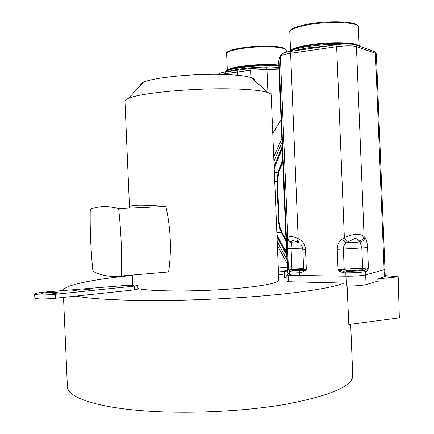 <?xml version="1.0" encoding="UTF-8"?>
<svg xmlns="http://www.w3.org/2000/svg" width="434" height="434" viewBox="0 0 434 434"><rect width="100%" height="100%" fill="white"/><g stroke="black" fill="none" stroke-linecap="round" stroke-linejoin="round"><path stroke-width="0.65" d="M67.379 386.499L67.406 387.068C68.046 396.817 93.18 406.408 138.403 410.412C183.511 414.41 244.451 411.736 288.057 403.864C331.858 395.2 353.417 385.614 352.744 375.106L350.688 324.263M63.228 290.53C63.852 285.067 93.701 279.295 132.386 275.378M287.14 281.699L343.929 283.06C334.864 286.869 314.737 290.498 283.543 293.948C248.91 297.637 203.334 300.144 163.33 300.491C121.965 300.664 92.757 299.205 75.711 296.113L134.497 289.874L137.958 289.087L137.795 285.36L134.339 286.109L54.196 294.388C43.004 295.234 36.494 295.147 34.666 294.122C35.035 293.357 38.561 292.652 45.255 292.001L129.234 285.154C134.117 284.834 136.97 284.899 137.795 285.35M34.839 298.022L34.839 298.055C36.375 299.08 42.451 299.227 53.062 298.489L75.711 296.113M285.822 236.384L287.525 272.102L284.02 270.952L284.275 277.239L286.939 278.102M137.931 288.518C151.558 291.93 205.618 291.773 242.758 287.905C266.59 285.355 278.595 282.718 278.791 280.001L271.19 95.051C271.217 94.145 270.084 93.299 267.789 92.513C262.109 90.635 251.015 89.447 234.512 88.948C195.729 87.695 139.873 92.881 128.518 98.355C126.175 99.337 124.992 100.276 124.965 101.182L124.97 101.339M278.557 274.402L284.183 275.026M132.24 285.865L133.813 285.545L130.227 285.491L128.648 285.811L132.24 285.865M75.136 291.122L76.943 290.758L73.379 290.704L71.567 291.073L75.136 291.122M52.058 293.818C55.601 293.465 57.451 293.091 57.608 292.695C56.621 292.147 53.181 292.098 47.29 292.543C43.731 292.89 41.859 293.27 41.675 293.672C42.651 294.219 46.112 294.268 52.058 293.818M83.919 289.738L82.145 290.096L85.72 290.151L89.757 289.586L83.919 289.738L83.941 290.248M347.102 285.963L348.822 324.507L399.334 317.834L398.179 276.789L385.191 275.563M343.929 283.06L344.043 285.897L346.359 285.952C355.272 286.039 361.837 285.594 366.046 284.623L377.927 281.102L377.808 278.888L385.229 276.474L384.953 269.574M238.38 70.096L251.465 68.377M225.778 71.887L238.027 70.145L237.436 71.946L237.577 75.261M297.908 275.416L286.814 275.107L288.637 273.697L289.294 274.359C289.961 274.896 292.836 275.248 297.908 275.416L345.92 276.187C354.828 276.225 361.397 275.802 365.623 274.912L384.98 269.476L376.365 53.941L375.448 53.208L356.45 46.639L364.077 236.546C359.791 233.232 353.222 233.611 344.363 237.691L342.475 238.89C338.938 241.331 337.185 244.809 337.234 249.333L338.064 269.834L339.67 271.288L340.283 270.545L338.064 269.834L352.007 268.651L362.64 268.315L361.82 247.944L343.386 249.007C343.381 246.3 344.455 244.212 346.614 242.747C345.328 242.519 343.95 241.233 342.475 238.89M300.1 270.659L302.259 270.702L301.771 272.221L304.912 270.859L306.333 269.471L302.943 270.637L300.1 270.659C294.453 270.566 291.247 270.252 290.487 269.726L290.243 269.498L289.239 269.991L288.925 270.924L288.561 269.264L288.887 268.613L288.366 267.767L288.561 269.264M302.796 248.915L291.073 248.508L291.615 242.091C289.413 241.526 288.143 240.214 287.813 238.157L287.568 248.373L288.366 267.767L301.066 268.261L303.61 268.738M279.973 57.266L279.078 59.165L287.84 272.894L288.637 273.697M287.525 272.102L287.84 272.894M284.02 270.952L287.227 270.55M377.808 278.888L398.179 276.789M365.509 269.872L366.589 271.272L367.853 269.503L368.395 267.919L367.582 247.592C367.348 243.127 366.47 239.812 364.945 237.658L364.077 236.546C363.437 238.966 361.826 240.414 359.249 240.892L360.052 241.993C362.661 241.543 364.294 240.1 364.945 237.658M303.626 269.172L306.333 269.471L305.514 249.42C305.216 244.977 303.165 241.608 299.368 239.318L298.174 238.673C291.843 235.852 288.388 235.684 287.813 238.157L280.364 56.431L279.078 59.165L278.671 61.736L285.919 237.42M343.549 271.217L343.104 272.774L339.67 271.288M291.615 242.091L291.957 240.669L292.923 240.284L298.033 242.492C297.333 242.015 297.382 240.74 298.174 238.673L290.601 53.306C284.52 54.228 281.107 55.27 280.364 56.431L280.402 55.915C281.964 53.339 285.55 51.803 291.171 51.315L290.601 53.306L336.648 46.688L337.169 44.637L337.516 44.588M298.033 242.492L299.08 243.062M299.216 243.138C298.494 242.682 298.549 241.407 299.368 239.318M301.229 244.879L301.966 246.013M294.127 270.073L298.326 270.024L294.127 270.073M302.948 270.637L302.324 270.545L303.54 269.758M302.324 270.545C302.65 269.823 299.075 269.476 291.61 269.498L290.14 269.476L288.887 268.613M298.999 243.013L291.621 242.774C289.359 242.237 288.057 240.93 287.709 238.846M287.232 268.592L287.27 271.462M367.582 247.592L361.82 247.944L360.052 241.993L346.614 242.747L348.469 241.564C347.189 241.309 345.817 240.024 344.363 237.691L336.648 46.688C345.535 45.586 352.137 45.57 356.45 46.639L355.679 45L354.404 44.534M348.469 241.564L355.153 238.374L357.22 238.988L359.249 240.892M343.554 271.212L345.551 270.946C349.506 270.284 355.093 269.926 362.319 269.883L362.64 268.315L368.395 267.919L367.316 268.836L364.061 270.105C360.242 270.865 354.318 271.239 346.283 271.228L346.289 271.228M352.251 270.523L356.721 270.49L352.251 270.523M366.589 271.272L365.488 271.559L364.386 270.149L365.493 269.867L362.319 269.883M345.551 270.946L343.343 271.19L340.283 270.545M154.363 273.149L168.631 271.928C171.701 250.168 170.784 228.344 165.88 206.465C142.146 204.528 130.016 204.712 129.473 207.023L129.668 208.119M92.909 271.266C90.804 250.537 89.914 229.879 90.239 209.297C98.789 205.993 108.267 205.77 118.661 208.624C121.064 231.186 122.019 253.635 121.531 275.959C112.026 277.261 103.091 275.986 94.731 272.129L92.909 271.266M165.88 206.465L118.661 208.624M168.631 271.928L121.531 275.959M254.671 80.507C254.915 79.541 253.933 78.641 251.709 77.8C247.017 76.107 238.266 75.011 225.458 74.507C195.49 73.259 152.757 77.491 143.209 82.352C140.73 83.48 139.737 84.559 140.236 85.585M276.404 221.92L278.574 221.79L279.371 227.275L281.232 232.293L276.843 232.591M274.212 168.571L282.23 148.672M282.691 160.01L278.129 172.2L276.908 181.331L274.738 181.396M286.749 253.12L276.93 234.702M55.46 294.263L55.633 298.245M134.497 289.874L134.339 286.109M86.214 290.102L86.192 289.532M279.002 69.945L266.959 69.462L267.908 92.556M265.76 67.704L266.151 67.72L266.959 69.462L250.592 70.232L224.986 73.699L225.018 74.491M250.89 77.523L250.592 70.232L251.15 68.42L266.151 67.72L278.932 68.246M218.161 74.339C218.59 74.116 218.421 73.091 225.62 71.908L224.986 73.699L221.118 74.382M228.751 71.464C236.145 68.659 258.81 66.451 274.12 67.129L278.894 67.411M278.845 66.18L274.467 65.908C255.805 64.97 227.66 68.512 225.729 71.865M273.99 65.219C254.975 64.243 226.477 68.062 226.25 71.415M227.709 70.134C229.933 66.972 256.006 63.711 273.29 64.595L278.796 64.992M286.478 52.216L286.407 50.518C286.142 48.7 281.525 47.507 272.563 46.937C253.619 45.711 225.463 50.051 226.64 53.778L226.64 53.849M272.085 46.264C254.59 45.131 228.344 48.917 227.519 52.492M346.359 285.952L345.963 276.187M288.105 275.264L288.377 281.926M301.771 272.221L299.547 272.189L299.677 275.454M289.294 274.359L289.163 271.152L289.478 270.225L290.997 270.127C292.18 270.154 289.315 270.311 300.04 270.675L299.547 272.189C293.433 272.08 289.972 271.738 289.163 271.152L288.925 270.924M284.14 271.011L284.395 277.304M384.112 269.948L375.448 53.208L374.705 51.651L373.43 51.201M365.667 274.901L366.041 284.623M384.367 276.984L384.085 269.953M345.92 276.187L345.784 272.812C354.692 272.834 361.262 272.416 365.488 271.559L365.607 274.912M364.061 270.105L364.386 270.149C363.508 270.512 353.639 271.418 346.229 271.25L345.784 272.812L343.104 272.774M291.545 51.261L337.169 44.637C345.046 43.492 351.22 43.612 355.679 45L374.705 51.651L376.365 53.941M343.321 44.002L339.822 44.295M305.514 249.42L302.813 249.241L303.626 269.178L302.943 270.637M290.145 269.476L289.239 269.991L289.478 270.225L290.487 269.726M291.61 269.498L291.87 268.006L291.073 248.508L287.568 248.373M304.912 270.859L304.532 270.122M278.758 61.031L278.666 61.85M285.935 237.68L287.297 266.346M287.292 267.718L287.134 268.31M365.493 269.867L362.357 269.861C355.083 269.915 349.403 270.268 345.318 270.919L344.211 269.481L343.386 249.007L337.234 249.333M367.853 269.503L367.316 268.836M294.116 240.572L291.849 240.827M294.42 50.843C298.066 49.682 302.899 48.646 308.916 47.74L329.243 45.787M341.319 44.149L325.348 44.588L308.856 46.335C298.955 47.876 292.538 49.617 289.603 51.57M360.258 46.601C358.039 42.955 330.464 42.239 309.702 45.451M291.252 50.094C293.682 48.082 300.019 46.281 310.261 44.697L310.733 44.626C329.71 41.756 354.643 42.234 358.365 45.413M359.135 45.716L358.386 27.011C359.515 22.394 331.158 20.837 309.442 24.559L308.959 24.64C296.617 26.837 290.227 29.262 289.787 31.921L289.793 32.024M357.106 25.324C355.061 21.38 329.249 20.441 309.805 23.767M273.729 156.81L281.818 138.701M273.914 161.264L281.97 142.379M287.02 259.684L277.201 241.396M282.138 146.535L274.114 166.249M277.022 236.975L286.841 255.295M284.042 271.489L278.416 270.897M277.695 236.774L277.266 237.436M281.042 119.779L272.774 133.553M281.921 232.266L279.876 226.933L279.127 221.736L277.467 181.325L278.774 172.157M281.948 232.315L281.536 232.884L286.228 241.673M284.541 249.55L286.592 249.214M281.617 231.767L281.232 232.293L281.536 232.884M277.424 181.325L276.908 181.331L278.574 221.79L279.084 221.736M274.364 172.298L278.129 172.2L278.574 172.645M282.751 161.491L278.785 172.157L278.308 171.674M287.183 263.698L277.369 245.438M278.254 266.926L287.254 267.8M63.516 297.404L67.406 387.068M34.839 298.055L34.666 294.122M225.561 71.919C224.606 68.474 254.112 64.107 274.147 65.225L278.818 65.534M227.329 70.33L226.64 53.778C222.669 50.599 251.243 44.686 272.254 46.264C281.08 46.688 285.8 48.087 286.407 50.463M286.814 275.107L287.086 281.753M279.116 58.661L280.402 55.915M301.239 244.857C301.809 245.188 302.335 246.648 302.813 249.241M303.594 269.574L290.14 269.476M285.86 236.948L278.666 61.807L279.078 59.002M297.849 242.866L297.306 242.101M287.292 266.368L287.27 268.228M289.055 51.668C291.675 49.172 298.511 47.105 309.561 45.467C320.737 43.883 331.755 43.199 342.616 43.422L354.936 44.534C358.658 45.391 360.643 46.156 360.904 46.829M290.547 50.49L289.787 31.921C289.142 29.197 295.766 26.485 309.654 23.783C323.476 21.695 336.079 21.201 347.455 22.286C357.925 23.696 358.169 25.79 358.386 27.011M132.799 284.964L132.375 275.031M129.473 207.023L124.965 101.182M143.209 82.352L128.518 98.355M251.709 77.8L267.789 92.513M286.776 253.722L276.952 235.293M274.19 168.029L282.203 148.048M272.764 133.33L281.037 119.61M286.131 240.148L281.948 232.309"/></g></svg>
